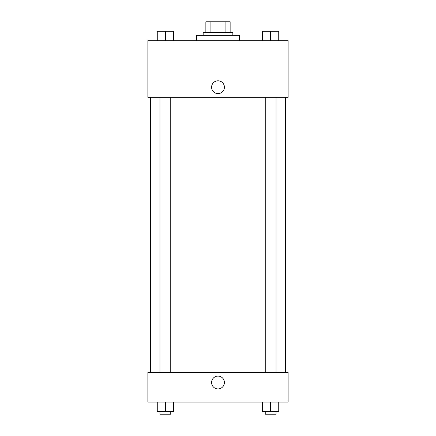 <?xml version="1.0" encoding="UTF-8"?>
<svg xmlns="http://www.w3.org/2000/svg" width="436" height="436" viewBox="0 0 436 436"><rect width="100%" height="100%" fill="white"/><g stroke="black" fill="none" stroke-linecap="round" stroke-linejoin="round"><path stroke-width="0.65" d="M210.087 32.586L210.087 21.8L205.863 21.8L205.863 32.586L205.863 21.8M210.087 21.8L230.137 21.8L230.137 32.586M225.913 32.586L225.913 21.8M203.165 35.283L203.165 32.586L232.835 32.586L232.835 35.283M239.577 40.679L239.577 35.283L196.423 35.283L196.423 40.679M147.88 40.679L288.12 40.679L288.12 97.315L147.88 97.315L147.88 40.679M211.596 87.2A6.404 6.404 0 0 1 221.205 81.652A6.404 6.404 0 0 1 221.205 92.748A6.404 6.404 0 0 1 211.596 87.2M147.88 372.399L288.12 372.399L288.12 402.063L147.88 402.063L147.88 372.399M218 388.917A6.404 6.404 0 0 1 212.452 379.309A6.404 6.404 0 0 1 223.548 379.309A6.404 6.404 0 0 1 218 388.917M262.554 402.063L262.554 411.502L278.735 411.502L278.735 402.063L278.735 411.502M270.642 411.502L270.642 402.063M276.037 411.502L276.037 414.2L265.252 414.2L265.252 411.502M157.265 402.063L157.265 411.502L173.446 411.502L173.446 402.063L173.446 411.502M165.358 411.502L165.358 402.063M170.749 411.502L170.749 414.2L159.963 414.2L159.963 411.502M262.554 40.679L262.554 31.239L278.735 31.239L278.735 40.679L278.735 31.239M270.642 40.679L270.642 31.239L265.252 31.218M276.037 31.239L270.642 31.218M157.265 40.679L157.265 31.239L173.446 31.239L173.446 40.679L173.446 31.239M165.358 40.679L165.358 31.239L159.963 31.218M170.749 31.239L165.358 31.218M285.422 372.399L285.422 97.315M150.578 372.399L150.578 97.315M265.252 97.315L265.252 372.399M276.037 97.315L276.037 372.399M170.749 372.399L170.749 97.315M159.963 372.399L159.963 97.315"/></g></svg>
